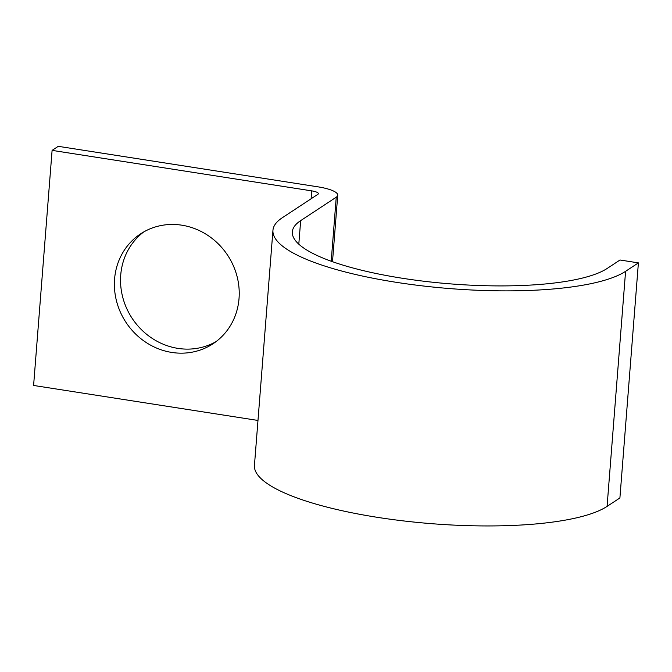 <?xml version="1.0" encoding="UTF-8"?>
<svg xmlns="http://www.w3.org/2000/svg" width="672" height="672" viewBox="0 0 672 672"><rect width="100%" height="100%" fill="white"/><g stroke="black" fill="none" stroke-linecap="round" stroke-linejoin="round"><path stroke-width="1.01" d="M181.81 225.187A65.806 60.9 -123.4 0 0 140.616 233.848A65.806 60.9 -123.4 0 0 116.626 301.468A65.806 60.9 -123.4 0 0 171.797 352.439A65.806 60.9 -123.4 0 0 212.99 343.778A65.806 60.9 -123.4 0 0 236.989 276.158A65.806 60.9 -123.4 0 0 181.81 225.187M216.006 341.645A65.806 60.9 56.6 0 1 177.954 348.39A65.806 60.9 56.6 0 1 123.304 299.317A65.806 60.9 56.6 0 1 143.758 231.924M257.981 420.454L33.6 385.459L52.097 150.377L58.254 146.328L317.89 186.824A29.173 7.106 -175.5 0 1 337.739 195.191A29.173 7.106 -175.5 0 1 336.244 197.207L300.661 220.634A162.086 39.488 4.5 0 0 292.337 231.823A162.086 39.488 4.5 0 0 426.418 281.534A162.086 39.488 4.5 0 0 607.186 268.447L620.004 260.005L638.4 262.878L619.903 497.952L607.076 506.394L625.582 271.32L638.4 262.878M52.097 150.377L311.732 190.873A9.727 2.369 -175.5 0 1 318.352 193.662A9.727 2.369 -175.5 0 1 317.856 194.334L282.265 217.77A181.532 44.226 4.5 0 0 272.95 230.303A181.532 44.226 4.5 0 0 423.116 285.97A181.532 44.226 4.5 0 0 625.582 271.32M272.95 230.303L254.444 465.377A181.532 44.226 4.5 0 0 404.62 521.044A181.532 44.226 4.5 0 0 607.076 506.394M311.111 198.778L311.732 190.873M331.204 261.232L336.244 197.207M298.805 244.18L300.661 220.634M332.506 261.694L337.739 195.191"/></g></svg>
